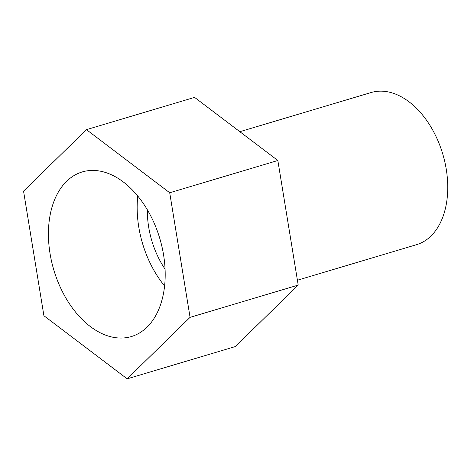 <?xml version="1.0" encoding="UTF-8"?>
<svg xmlns="http://www.w3.org/2000/svg" width="471" height="471" viewBox="0 0 471 471"><rect width="100%" height="100%" fill="white"/><g stroke="black" fill="none" stroke-linecap="round" stroke-linejoin="round"><path stroke-width="0.71" d="M127.17 378.837L235.306 346.574L298.208 285.09L190.072 317.354L127.17 378.837L43.909 315.717L23.55 191.126L86.452 129.649L169.713 192.763L190.072 317.354M147.052 327.139A85.893 55.284 -106.6 0 0 155.094 225.279A85.893 55.284 -106.6 0 0 82.254 171.933A85.893 55.284 -106.6 0 0 53.835 270.048A85.893 55.284 -106.6 0 0 131.368 336.547A85.893 55.284 -106.6 0 0 147.052 327.139M298.208 285.09L277.843 160.499L194.582 97.385L86.452 129.649M277.843 160.499L169.713 192.763M297.413 280.227L416.482 244.696A79.393 51.103 -106.6 0 0 430.983 236A79.393 51.103 -106.6 0 0 438.413 141.848A79.393 51.103 -106.6 0 0 371.083 92.54L239.845 131.692M137.762 196.03A85.893 55.284 -106.6 0 0 164.597 285.974M165.08 269.182A70.886 45.628 73.4 0 1 147.364 209.819"/></g></svg>
